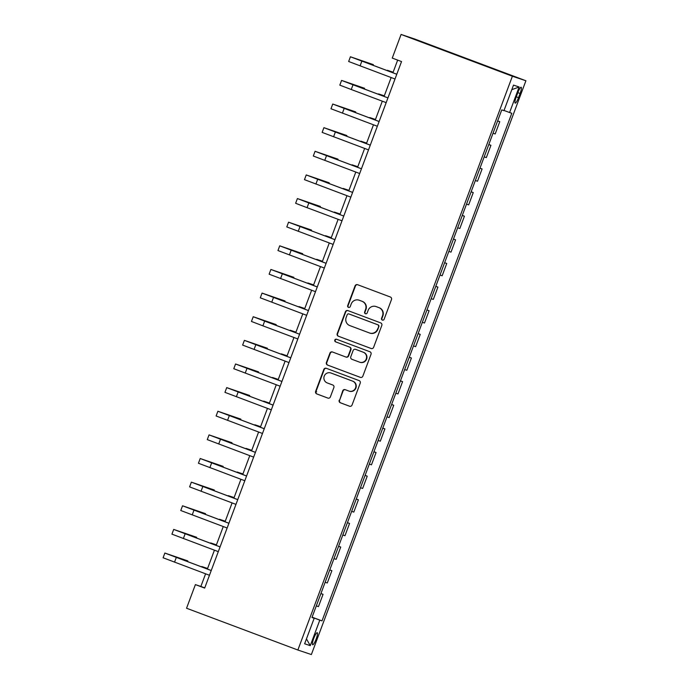 <?xml version="1.0" encoding="UTF-8"?>
<svg xmlns="http://www.w3.org/2000/svg" width="689" height="689" viewBox="0 0 689 689"><rect width="100%" height="100%" fill="white"/><g stroke="black" fill="none" stroke-linecap="round" stroke-linejoin="round"><path stroke-width="1.03" d="M382.352 320.084A1.387 1.361 -71.5 0 0 384.118 319.265L391.49 299.543A1.981 1.946 -71.5 0 0 390.362 297.011L357.582 284.703A1.981 1.946 -71.5 0 0 355.068 285.875L347.695 305.597A1.387 1.361 -71.5 0 0 348.531 307.389A1.387 1.361 -71.5 0 0 350.245 306.553L351.201 303.995A6.339 6.227 -71.5 0 1 359.253 300.249L361.983 301.274A6.339 6.227 -71.5 0 1 365.583 309.395L364.636 311.953A1.387 1.361 -71.5 0 0 365.463 313.745A1.387 1.361 -71.5 0 0 367.185 312.909L368.133 310.351A6.339 6.227 -71.5 0 1 376.185 306.605L378.916 307.63A6.339 6.227 -71.5 0 1 382.524 315.751L381.568 318.309A1.387 1.361 -71.5 0 0 382.352 320.084M316.113 639.116A6.459 1.232 110.6 0 0 317.216 632.683A6.459 1.232 110.6 0 0 313.779 638.333A6.459 1.232 110.6 0 0 312.677 644.775A6.459 1.232 110.6 0 0 316.113 639.116M339.203 400.223A1.981 1.946 -71.5 0 0 340.332 402.764L349.53 406.217A1.981 1.946 -71.5 0 0 352.045 405.046L360.235 383.144A1.981 1.946 -71.5 0 0 359.107 380.604L326.328 368.305A1.981 1.946 -71.5 0 0 323.813 369.476L315.631 391.378A1.981 1.946 -71.5 0 0 316.751 393.91L327.861 398.087A1.981 1.946 -71.5 0 0 330.375 396.907L333.881 387.537A1.981 1.946 -71.5 0 0 332.753 384.996L327.241 382.929A5.297 5.202 -71.5 0 1 324.2 376.228A5.297 5.202 -71.5 0 1 330.953 373.007L352.535 381.103A5.297 5.202 -71.5 0 1 355.584 387.812A5.297 5.202 -71.5 0 1 348.823 391.033L345.223 389.681A1.981 1.946 -71.5 0 0 342.709 390.852L339.574 400.352A1.981 1.946 -71.5 0 0 340.702 402.884L349.745 406.286M512.392 76.229L401.093 34.45L392.256 58.083L401.532 61.562L204.667 588.087L195.392 584.608L186.555 608.241L297.863 650.02L512.392 76.229L525.905 80.759L311.368 654.55L297.863 650.02M371.104 348.505A1.981 1.946 -71.5 0 0 373.619 347.334L381.809 325.432A1.981 1.946 -71.5 0 0 380.681 322.891L347.911 310.593A1.981 1.946 -71.5 0 0 345.396 311.764L337.205 333.665A1.981 1.946 -71.5 0 0 338.333 336.198L371.233 348.548M371.018 354.292L362.836 376.185A1.981 1.946 -71.5 0 1 360.321 377.357L327.542 365.058A1.981 1.946 -71.5 0 1 326.414 362.517L329.919 353.147A1.981 1.946 -71.5 0 1 332.434 351.976L345.723 356.962A1.981 1.946 -71.5 0 0 348.238 355.791L350.563 349.573A1.981 1.946 -71.5 0 0 349.435 347.032L335.603 341.839A1.387 1.361 -71.5 0 1 334.802 340.09A1.387 1.361 -71.5 0 1 336.568 339.246L369.89 351.752A1.981 1.946 -71.5 0 1 371.018 354.292M517.809 92.722L516.259 96.882A6.261 1.197 110.6 0 0 515.191 103.126A6.261 1.197 110.6 0 0 518.524 97.649L520.074 93.489A6.261 1.197 110.6 0 0 521.142 87.245A6.261 1.197 110.6 0 0 517.809 92.722M511.798 89.682L519.136 86.995L513.512 85.109L503.969 110.636L501.756 109.895L311.962 617.516L314.175 618.257L311.996 617.422M519.136 86.995L509.593 112.522L504.029 110.473M312.1 617.163L322.004 620.884L511.798 113.263L509.593 112.522M322.004 620.884L319.799 620.143L310.257 645.662L304.633 643.776L314.175 618.257M401.093 34.45L414.597 38.98L525.905 80.759M205.598 573.816L200.869 586.442L195.392 584.608M397.656 60.115L392.919 72.776M391.145 77.538L384.092 96.408M382.309 101.171L375.255 120.041M373.472 124.804L366.419 143.674M364.636 148.436L357.582 167.306M355.8 172.069L348.746 190.939M346.963 195.702L339.91 214.572M338.127 219.335L331.073 238.205M329.29 242.967L322.237 261.837M320.463 266.6L313.4 285.47M311.626 290.233L304.564 309.103M302.79 313.857L295.727 332.735M293.953 337.489L286.891 356.368M285.117 361.122L278.055 380.001M276.28 384.755L269.227 403.633M267.444 408.388L260.39 427.266M258.608 432.02L251.554 450.899M249.771 455.653L242.717 474.532M240.935 479.286L233.881 498.164M232.098 502.918L225.045 521.797M223.262 526.551L216.208 545.421M214.425 550.184L207.372 569.054M204.745 587.898L200.869 586.442M497.647 120.885L499.766 121.677L497.622 120.963M493.023 133.253L495.176 133.967L499.766 121.677M488.811 144.518L490.93 145.31L488.785 144.595M484.186 156.885L486.339 157.6L490.93 145.31M479.975 168.15L482.093 168.943L479.949 168.228M475.35 180.518L477.503 181.233L482.093 168.943M471.138 191.783L473.257 192.575L471.112 191.861M466.513 204.151L468.666 204.866L473.257 192.575M462.302 215.416L464.42 216.208L462.276 215.493M457.685 227.775L459.83 228.498L464.42 216.208M453.465 239.049L455.584 239.841L453.44 239.126M448.849 251.407L450.994 252.131L455.584 239.841M444.629 262.681L446.748 263.474L444.603 262.759M440.013 275.04L442.157 275.764L446.748 263.474M435.801 286.314L437.92 287.106L435.767 286.383M431.176 298.673L433.321 299.396L437.92 287.106M426.965 309.947L429.083 310.739L426.93 310.016M422.34 322.306L424.484 323.029L429.083 310.739M418.128 333.579L420.247 334.372L418.094 333.648M413.503 345.938L415.648 346.662L420.247 334.372M409.292 357.212L411.411 358.004L409.257 357.281M404.667 369.571L406.811 370.294L411.411 358.004M400.455 380.845L402.574 381.637L400.43 380.914M395.831 393.204L397.975 393.927L402.574 381.637M391.619 404.469L393.738 405.27L391.593 404.546M386.994 416.836L389.139 417.56L393.738 405.27M382.783 428.102L384.901 428.902L382.757 428.179M378.158 440.469L380.311 441.193L384.901 428.902M373.946 451.734L376.065 452.535L373.92 451.812M369.321 464.102L371.474 464.825L376.065 452.535M365.11 475.367L367.228 476.168L365.084 475.444M360.485 487.734L362.638 488.458L367.228 476.168M356.273 499L358.392 499.801L356.247 499.077M351.648 511.367L353.801 512.082L358.392 499.801M347.437 522.632L349.556 523.433L347.411 522.71M342.821 535L344.965 535.715L349.556 523.433M338.6 546.265L340.719 547.066L338.575 546.343M333.984 558.633L336.129 559.347L340.719 547.066M329.764 569.898L331.883 570.69L329.738 569.975M325.148 582.265L327.292 582.98L331.883 570.69M320.936 593.53L323.055 594.323L320.902 593.608M316.311 605.898L318.456 606.613L323.055 594.323M312.048 617.284L319.799 620.143M310.257 645.662L306.467 638.875M382.584 320.144A1.387 1.361 -71.5 0 1 381.93 318.43L382.886 315.881A6.339 6.227 -71.5 0 0 379.277 307.75L378.916 307.63M375.979 306.527L376.34 306.657A6.339 6.227 -71.5 0 1 376.547 306.726L379.277 307.75M359.047 300.171L359.408 300.301A6.339 6.227 -71.5 0 1 359.615 300.37L362.345 301.394A6.339 6.227 -71.5 0 1 365.954 309.525L364.998 312.074A1.387 1.361 -71.5 0 0 365.652 313.788M357.729 284.755A1.981 1.946 -71.5 0 0 355.438 285.995L348.066 305.718A1.387 1.361 -71.5 0 0 348.72 307.432M348.057 310.644A1.981 1.946 -71.5 0 0 345.757 311.884L337.567 333.786A1.981 1.946 -71.5 0 0 338.695 336.327L371.328 348.574M378.494 326.517A1.387 1.361 -71.5 0 0 377.71 324.743L348.935 313.943A1.387 1.361 -71.5 0 0 347.178 314.761L346.171 317.457A6.339 6.227 -71.5 0 0 349.779 325.578L369.442 332.959A6.339 6.227 -71.5 0 0 377.494 329.204L378.864 326.638A1.387 1.361 -71.5 0 0 378.072 324.863L377.71 324.743M349.211 314.038A1.387 1.361 -71.5 0 1 349.306 314.063L378.072 324.863M369.648 333.028L370.01 333.157A6.339 6.227 -71.5 0 0 377.856 329.333L377.494 329.204M378.864 326.638L377.856 329.333M360.536 377.426L327.542 365.058M332.58 352.027A1.981 1.946 -71.5 0 0 330.289 353.268L326.784 362.638A1.981 1.946 -71.5 0 0 327.912 365.179M346.093 357.083A1.981 1.946 -71.5 0 0 348.608 355.912L350.934 349.693A1.981 1.946 -71.5 0 0 349.805 347.161L335.603 341.839M336.757 339.315A1.387 1.361 -71.5 0 0 335.965 341.959M359.52 362.138A5.297 5.202 -71.5 0 0 366.281 358.917A5.297 5.202 -71.5 0 0 363.232 352.217L355.627 349.357A1.981 1.946 -71.5 0 0 353.113 350.529L350.787 356.747A1.981 1.946 -71.5 0 0 351.915 359.288L359.52 362.138M359.692 362.199L360.054 362.328A5.297 5.202 -71.5 0 0 366.643 359.038A5.297 5.202 -71.5 0 0 363.594 352.337L363.232 352.217M355.868 349.435A1.981 1.946 -71.5 0 1 355.998 349.478L363.594 352.337M345.37 389.733A1.981 1.946 -71.5 0 0 343.079 390.973L339.574 400.352M348.996 391.094L349.357 391.214A5.297 5.202 -71.5 0 0 355.946 387.933A5.297 5.202 -71.5 0 0 352.897 381.224L352.535 381.103M330.789 372.947L331.151 373.068A5.297 5.202 -71.5 0 1 331.323 373.128L352.897 381.224M326.474 368.357A1.981 1.946 -71.5 0 0 324.183 369.597L315.993 391.498A1.981 1.946 -71.5 0 0 317.121 394.039L328.076 398.147M393.049 72.431L392.093 72.044L393.074 72.371M393.143 72.199L387.373 70.278L393.031 72.483M373.119 65.343L373.378 64.645L350.417 56.774L396.778 74.266M350.417 56.774L348.651 61.502L395.012 78.994M396.795 74.231L355.145 58.539L373.378 64.645M384.221 96.064L383.256 95.676L384.238 95.995M384.307 95.831L378.537 93.911L384.195 96.115M375.384 119.697L374.428 119.309L375.41 119.628M375.471 119.464L369.7 117.543L375.367 119.748M366.548 143.329L365.592 142.942L366.574 143.26M366.634 143.097L360.864 141.176L366.531 143.381M353.018 84.79L387.941 97.898L346.309 82.172L364.541 88.278L341.58 80.406L353.018 84.79L351.252 89.51L386.176 102.627M364.283 88.976L364.541 88.278M341.58 80.406L339.815 85.135L351.252 89.51M355.446 112.608L355.705 111.911L332.744 104.039L379.114 121.531M332.744 104.039L330.978 108.759L377.339 126.259M379.122 121.497L337.472 105.805L355.705 111.911M346.61 136.241L346.868 135.544L323.908 127.672L370.277 145.164M323.908 127.672L322.142 132.391L368.503 149.883M370.286 145.129L328.636 129.437L346.868 135.544M357.712 166.962L356.756 166.574L357.737 166.893M357.798 166.729L352.027 164.809L357.694 167.014M337.774 159.874L338.032 159.176L315.071 151.304L361.441 168.796M315.071 151.304L313.306 156.024L359.675 173.516M361.449 168.762L319.799 153.07L338.032 159.176M348.875 190.595L347.919 190.207L348.901 190.526M348.961 190.362L343.191 188.441L348.858 190.646M340.039 214.227L339.083 213.84L340.065 214.158M340.125 213.995L334.354 212.074L340.022 214.279M331.202 237.86L330.246 237.472L331.228 237.791M331.288 237.627L325.518 235.707L331.185 237.912M322.366 261.493L321.41 261.105L322.392 261.424M322.452 261.26L316.682 259.331L322.349 261.536M313.529 285.125L312.573 284.738L313.555 285.057M313.616 284.893L307.845 282.964L313.512 285.168M328.937 183.507L329.196 182.809L306.235 174.937L352.604 192.429M306.235 174.937L304.469 179.657L350.839 197.149M352.613 192.395L310.963 176.703L329.196 182.809M308.844 202.945L343.768 216.062L302.127 200.335L320.359 206.442L297.398 198.561L308.844 202.945L307.07 207.673L342.002 220.781M320.101 207.139L320.359 206.442M297.398 198.561L295.633 203.289L307.07 207.673M311.264 230.772L311.523 230.074L288.562 222.194L334.932 239.686M288.562 222.194L286.796 226.922L333.166 244.414M334.94 239.66L293.29 223.968L311.523 230.074M302.428 254.405L302.686 253.707L279.725 245.827L326.095 263.319M279.725 245.827L277.96 250.555L324.33 268.047M326.104 263.293L284.454 247.601L302.686 253.707M293.592 278.037L293.858 277.34L270.889 269.459L317.259 286.951M270.889 269.459L269.123 274.188L315.493 291.68M317.267 286.925L275.617 271.225L293.858 277.34M304.693 308.758L303.737 308.371L304.719 308.689M304.779 308.526L299.009 306.596L304.676 308.801M284.755 301.67L285.022 300.972L262.061 293.092L308.422 310.584M262.061 293.092L260.287 297.82L306.657 315.312M308.439 310.558L266.781 294.858L285.022 300.972M295.857 332.391L294.901 332.003L295.882 332.322M295.943 332.158L290.172 330.229L295.839 332.434M264.662 321.108L299.586 334.217L257.944 318.49L276.186 324.605L253.225 316.725L264.662 321.108L262.897 325.837L297.82 338.945M275.919 325.303L276.186 324.605M253.225 316.725L251.451 321.453L262.897 325.837M287.02 356.024L286.064 355.627L287.046 355.955M287.106 355.791L281.345 353.862L287.003 356.067M267.082 348.935L267.349 348.229L244.388 340.357L290.749 357.849M244.388 340.357L242.623 345.086L288.984 362.578M290.767 357.824L249.117 342.123L267.349 348.229M278.184 379.656L277.228 379.26L278.21 379.587M278.278 379.424L272.508 377.494L278.167 379.699M316.707 391.826L315.614 391.421M258.254 372.568L258.513 371.862L235.552 363.99L281.913 381.482M235.552 363.99L233.786 368.718L280.147 386.21M281.93 381.448L240.28 365.756L258.513 371.862M269.356 403.289L268.391 402.893L269.373 403.22M269.442 403.056L263.672 401.127L269.33 403.332M249.418 396.192L249.676 395.495L226.715 387.623L273.077 405.115M226.715 387.623L224.95 392.351L271.311 409.843M273.094 405.08L231.444 389.388L249.676 395.495M260.52 426.922L259.564 426.525L260.545 426.853M260.606 426.689L254.835 424.76L260.502 426.965M240.582 419.825L240.84 419.127L217.879 411.255L264.249 428.747M217.879 411.255L216.113 415.984L262.475 433.476M264.257 428.713L222.607 413.021L240.84 419.127M251.683 450.546L250.727 450.158L251.709 450.485M251.769 450.322L245.999 448.393L251.666 450.597M242.847 474.178L241.891 473.791L242.873 474.118M242.933 473.954L237.162 472.025L242.829 474.23M234.01 497.811L233.054 497.424L234.036 497.751M234.096 497.579L228.326 495.658L233.993 497.863M225.174 521.444L224.218 521.056L225.2 521.384M225.26 521.211L219.49 519.291L225.157 521.495M216.337 545.077L215.381 544.689L216.363 545.016M216.424 544.844L210.653 542.923L216.32 545.128M207.501 568.709L206.545 568.322L207.527 568.64M207.587 568.477L201.817 566.556L207.484 568.761M231.745 443.458L232.004 442.76L209.043 434.888L255.412 452.38M209.043 434.888L207.277 439.616L253.638 457.108M255.421 452.346L213.771 436.654L232.004 442.76M222.909 467.09L223.167 466.393L200.206 458.521L246.576 476.013M200.206 458.521L198.441 463.249L244.81 480.741M246.584 475.978L204.934 460.286L223.167 466.393M214.072 490.723L214.331 490.025L191.37 482.154L237.739 499.646M191.37 482.154L189.604 486.882L235.974 504.374M237.748 499.611L196.098 483.919L214.331 490.025M205.236 514.356L205.494 513.658L182.533 505.786L228.903 523.278M182.533 505.786L180.768 510.515L227.137 528.007M228.912 523.244L187.262 507.552L205.494 513.658M196.399 537.988L196.658 537.291L173.697 529.419L220.067 546.911M173.697 529.419L171.931 534.147L218.301 551.639M220.075 546.877L178.425 531.185L196.658 537.291M187.563 561.621L187.83 560.924L164.86 553.052L211.23 570.544M164.86 553.052L163.095 557.771L209.465 575.272M211.239 570.509L169.589 554.817L187.83 560.924M517.844 92.645L520.074 93.489M516.285 96.805L518.524 97.649M361.854 61.157L360.089 65.877M344.181 108.423L342.416 113.142M335.345 132.055L333.579 136.775M326.517 155.688L324.743 160.408M317.681 179.312L315.906 184.041M300.008 226.578L298.242 231.306M291.171 250.21L289.406 254.939M282.335 273.843L280.569 278.571M273.499 297.476L271.733 302.204M255.826 344.741L254.06 349.469M246.989 368.374L245.224 373.102M238.153 392.007L236.387 396.735M229.316 415.639L227.551 420.368M220.48 439.272L218.714 444M211.652 462.905L209.878 467.633M202.816 486.537L201.042 491.266M193.979 510.17L192.214 514.898M185.143 533.803L183.377 538.522M176.306 557.435L174.541 562.155"/></g></svg>
